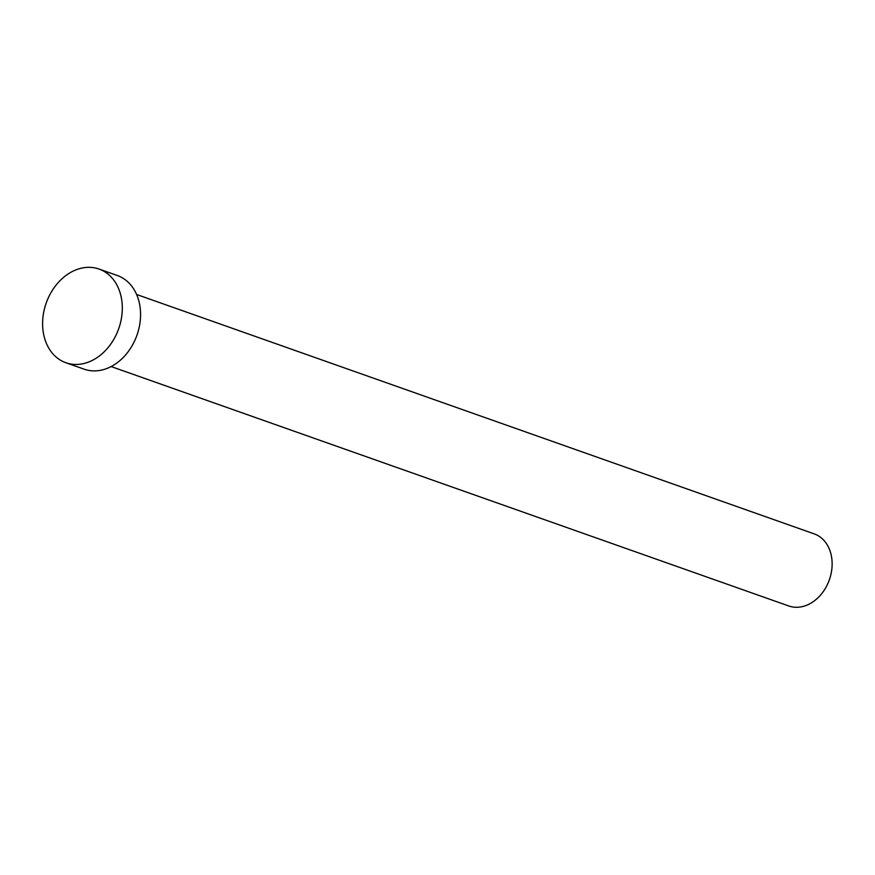 <?xml version="1.0" encoding="UTF-8"?>
<svg xmlns="http://www.w3.org/2000/svg" width="875" height="875" viewBox="0 0 875 875"><rect width="100%" height="100%" fill="white"/><g stroke="black" fill="none" stroke-linecap="round" stroke-linejoin="round"><path stroke-width="1.31" d="M136.609 294.481L814.209 533.881A38.227 29.575 109.5 0 1 830.331 551.808A38.227 29.575 109.5 0 1 822.237 592.998A38.227 29.575 109.5 0 1 788.747 605.959L111.147 366.559M99.006 269.041L117.261 275.494A49.689 38.456 109.5 0 1 138.217 298.791A49.689 38.456 109.5 0 1 127.695 352.341A49.689 38.456 109.5 0 1 84.164 369.184L65.898 362.742A49.689 38.456 109.5 0 1 44.942 339.445A49.689 38.456 109.5 0 1 55.475 285.895A49.689 38.456 109.5 0 1 99.006 269.041A49.689 38.456 109.5 0 1 119.963 292.337A49.689 38.456 109.5 0 1 109.43 345.887A49.689 38.456 109.5 0 1 65.898 362.742"/></g></svg>
